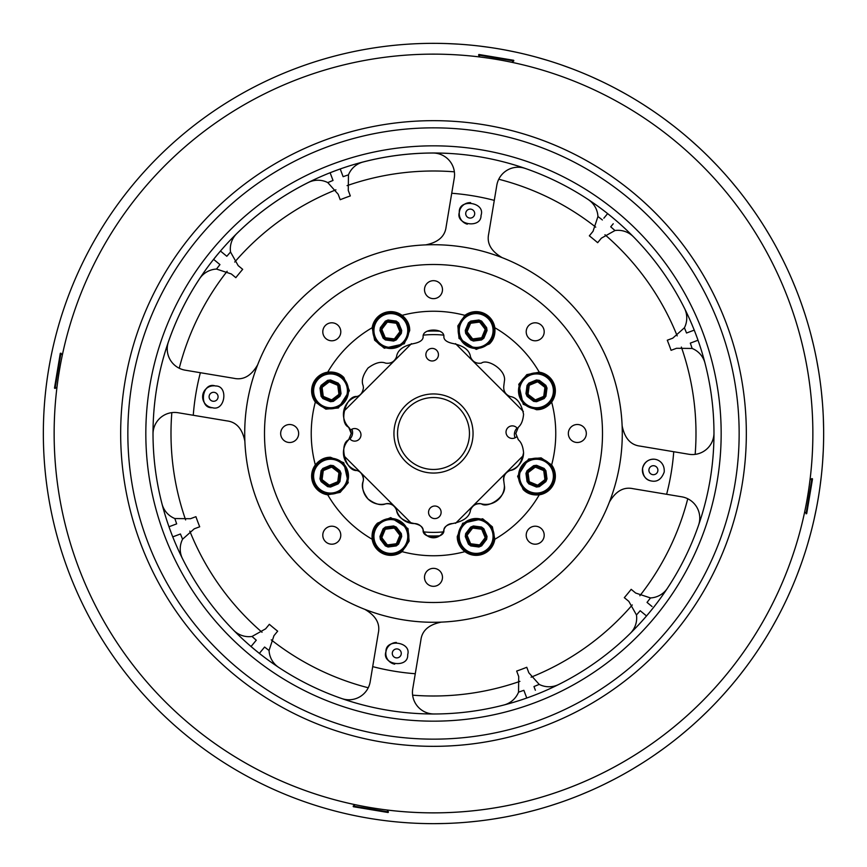 <?xml version="1.0" encoding="UTF-8"?>
<svg xmlns="http://www.w3.org/2000/svg" width="867" height="867" viewBox="0 0 867 867"><rect width="100%" height="100%" fill="white"/><g stroke="black" fill="none" stroke-linecap="round" stroke-linejoin="round"><path stroke-width="1.3" d="M351.211 433.5L348.664 439.764C338.455 444.24 345.814 471.724 356.901 470.488C360.499 471.453 362.677 474.336 363.436 479.137L363.165 481.337C361.171 485.997 362.796 491.882 368.031 498.98C375.129 504.204 381.003 505.819 385.652 503.835C390.844 503.196 394.463 505.288 396.512 510.099C397.389 516.84 403.372 521.338 414.459 523.57C420.072 524.828 422.966 526.973 423.15 530.03C421.817 539.231 445.172 539.231 443.85 530.03C444.034 526.973 446.928 524.828 452.541 523.57C463.628 521.338 469.611 516.84 470.488 510.099C472.537 505.288 476.156 503.196 481.337 503.835C487.514 508.712 506.653 496.867 504.399 485.878L503.835 481.337C503.196 476.156 505.288 472.537 510.099 470.488C516.786 469.632 521.284 463.693 523.57 452.672C523.007 446.516 521.262 442.213 518.325 439.764L515.789 433.5L518.325 427.236C521.262 424.787 523.007 420.484 523.57 414.328C521.284 403.307 516.786 397.368 510.099 396.512C505.288 394.463 503.196 390.844 503.835 385.663L504.399 381.122C506.653 370.144 487.514 358.277 481.337 363.165C476.146 363.804 472.537 361.712 470.488 356.901C469.611 350.16 463.628 345.662 452.541 343.43C446.928 342.172 444.034 340.027 443.85 336.97C445.172 327.769 421.817 327.769 423.15 336.97C422.966 340.027 420.072 342.172 414.459 343.43C403.372 345.662 397.379 350.16 396.512 356.901C394.463 361.712 390.844 363.804 385.652 363.165C381.003 361.181 375.129 362.796 368.042 368.009C362.796 375.118 361.171 381.003 363.165 385.663L363.436 387.863C362.677 392.664 360.499 395.547 356.901 396.512C345.814 395.276 338.455 422.76 348.664 427.236L351.211 433.5A8.984 8.984 -153.7 0 0 348.664 427.236A18.521 18.521 -153.7 0 1 356.901 396.512M555.758 433.5A122.258 122.258 0 0 1 551.65 464.918L541.127 457.863L528.567 459.022L517.61 476.265L523.137 489.508C527.201 493.691 532.576 495.469 539.263 494.829A122.258 122.258 0 0 1 494.829 539.263L492.38 526.833L482.67 518.769L462.74 523.213L457.277 536.489C457.191 542.33 459.738 547.38 464.918 551.65A122.258 122.258 0 0 1 402.082 551.65L409.137 541.127L407.978 528.567L390.735 517.61L377.492 523.137C373.298 527.212 371.531 532.587 372.171 539.263A122.258 122.258 0 0 1 327.737 494.829L340.167 492.38L348.231 482.67L343.787 462.74L330.511 457.277C324.67 457.202 319.62 459.738 315.339 464.918A122.258 122.258 0 0 1 315.339 402.082L325.873 409.137L338.433 407.978L349.39 390.735L343.863 377.492C339.788 373.309 334.413 371.531 327.737 372.171A122.258 122.258 0 0 1 372.171 327.737L374.62 340.167L384.319 348.231L404.26 343.787L409.712 330.511C409.798 324.67 407.252 319.62 402.082 315.35A122.258 122.258 0 0 1 464.918 315.35L457.852 325.873L459.022 338.433L476.254 349.39L489.508 343.863C493.691 339.788 495.469 334.413 494.829 327.737A122.258 122.258 0 0 1 539.263 372.171L526.833 374.62L518.769 384.33L523.202 404.26L536.489 409.723C542.319 409.798 547.38 407.262 551.65 402.082A122.258 122.258 0 0 1 555.758 433.5M602.5 433.5A169.011 169.011 0 0 1 348.989 579.86A169.011 169.011 0 0 1 348.989 287.14A169.011 169.011 0 0 1 602.5 433.5M541.561 338.152A8.984 8.984 0 0 0 537.529 323.109A8.984 8.984 0 0 0 526.518 334.12A8.984 8.984 0 0 0 541.561 338.152M442.484 289.665A8.984 8.984 0 0 0 429.002 281.883A8.984 8.984 0 0 0 429.002 297.446A8.984 8.984 0 0 0 442.484 289.665M338.152 325.439A8.984 8.984 0 0 0 323.109 329.471A8.984 8.984 0 0 0 334.12 340.482A8.984 8.984 0 0 0 338.152 325.439M577.335 442.484A8.984 8.984 0 0 0 585.117 429.002A8.984 8.984 0 0 0 569.543 429.002A8.984 8.984 0 0 0 577.335 442.484M528.848 541.561A8.984 8.984 0 0 0 543.891 537.529A8.984 8.984 0 0 0 532.88 526.518A8.984 8.984 0 0 0 528.848 541.561M402.082 315.35A18.879 18.879 0 0 0 372.171 327.737M494.829 327.737A18.879 18.879 0 0 0 464.918 315.35M551.65 402.082A18.879 18.879 0 0 0 539.263 372.171M539.263 494.829A18.879 18.879 0 0 0 551.65 464.918M464.918 551.65A18.879 18.879 0 0 0 494.829 539.263M372.171 539.263A18.879 18.879 0 0 0 402.082 551.65M315.339 464.918A18.879 18.879 0 0 0 327.737 494.829M327.737 372.171A18.879 18.879 0 0 0 315.339 402.082M289.665 424.516A8.984 8.984 0 0 0 281.873 437.998A8.984 8.984 0 0 0 297.446 437.998A8.984 8.984 0 0 0 289.665 424.516M424.505 577.335A8.984 8.984 0 0 0 437.987 585.117A8.984 8.984 0 0 0 437.987 569.554A8.984 8.984 0 0 0 424.505 577.335M325.428 528.848A8.984 8.984 0 0 0 329.46 543.891A8.984 8.984 0 0 0 340.471 532.88A8.984 8.984 0 0 0 325.428 528.848M443.091 531.915A98.881 98.881 26.3 0 1 423.898 531.915A98.881 98.881 11.5 0 0 443.091 531.915M423.898 335.085A98.881 98.881 26.3 0 1 443.091 335.085M348.664 439.764A18.521 18.521 -153.7 0 0 356.901 470.488A8.984 8.984 -153.7 0 1 363.165 481.337A18.521 18.521 -153.7 0 0 385.652 503.835A8.984 8.984 -153.7 0 1 396.512 510.099A18.521 18.521 -153.7 0 0 414.459 523.57A8.984 8.984 -153.7 0 1 423.15 530.03A10.783 10.783 -153.7 0 0 443.85 530.03A8.984 8.984 -153.7 0 1 452.541 523.57M439.742 535.795A102.479 102.479 26.3 0 1 427.258 535.795M427.258 331.205A102.479 102.479 26.3 0 1 439.742 331.205M503.835 481.337A8.984 8.984 -153.7 0 1 510.099 470.488A18.521 18.521 -153.7 0 0 523.57 452.672M470.488 510.099A8.984 8.984 -153.7 0 1 481.337 503.835A18.521 18.521 -153.7 0 0 504.399 485.878M411.467 343.657L343.646 411.467M343.646 455.533L411.467 523.343M523.343 411.467L455.522 343.657M455.522 523.343L523.343 455.533M476.297 123.602A312.846 312.846 97.9 0 1 742.065 485.011A312.846 312.846 97.9 0 1 234.599 674.97A312.846 312.846 97.9 0 1 323.825 140.519A312.846 312.846 97.9 0 1 742.065 485.011A312.846 312.846 97.9 0 1 390.692 743.398M734.978 483.829A305.65 305.65 97.9 0 1 239.173 669.422A305.65 305.65 97.9 0 1 326.339 147.249A305.65 305.65 97.9 0 1 734.978 483.829M391.678 736.278A305.65 305.65 97.9 0 1 130.722 391.678A305.65 305.65 97.9 0 1 475.322 130.722M807.686 495.967A379.367 379.367 97.9 0 1 192.311 726.318A379.367 379.367 97.9 0 1 300.502 78.214A379.367 379.367 97.9 0 1 807.686 495.967M472.862 148.539A287.671 287.671 97.9 0 1 717.237 480.871A287.671 287.671 97.9 0 1 394.138 718.461M717.237 480.871A287.671 287.671 97.9 0 1 250.606 655.55A287.671 287.671 97.9 0 1 332.646 164.091A287.671 287.671 97.9 0 1 717.237 480.871M710.149 479.679A280.475 280.475 97.9 0 1 162.01 503.933A280.475 280.475 97.9 0 1 684.507 308.349A280.475 280.475 97.9 0 1 710.149 479.679M370.35 706.778A280.475 280.475 97.9 0 1 341.847 698.585A21.577 21.577 -82.1 0 0 370.187 681.744L372.702 666.625A240.928 240.928 97.9 0 0 415.271 673.735L412.746 688.853A21.577 21.577 -82.1 0 0 434.064 713.974M178.147 412.746A21.577 21.577 -82.1 0 0 153.015 434.074A280.475 280.475 97.9 0 1 168.415 341.858A21.577 21.577 -82.1 0 0 185.256 370.187L200.364 372.712A240.928 240.928 97.9 0 0 193.265 415.271L178.147 412.746A21.577 21.577 -82.1 0 0 153.015 434.074A280.475 280.475 -82.1 0 0 162.01 503.933A21.577 21.577 -82.1 0 0 174.863 518.542A272.26 272.26 -82.1 0 0 176.673 523.874L168.978 526.757A280.475 280.475 -82.1 0 0 172.761 536.868L173.563 536.565M200.364 372.712L233.971 378.315C243.324 380.353 251.213 375.866 257.629 364.877A188.778 188.778 97.9 0 1 425.73 244.873C438.203 242.381 444.999 236.377 446.115 226.872L454.254 178.147A21.577 21.577 -82.1 0 0 432.926 153.025A280.475 280.475 97.9 0 1 447.751 153.383M451.729 193.265A240.928 240.928 97.9 0 1 494.288 200.375L488.674 233.982C486.647 243.334 491.123 251.213 502.112 257.629A188.778 188.778 97.9 0 1 622.116 425.73C624.619 438.203 630.612 444.999 640.128 446.115L688.842 454.254A21.577 21.577 -82.1 0 0 713.974 432.947M698.585 525.131A21.577 21.577 -82.1 0 0 681.744 496.813L666.625 494.288A240.928 240.928 97.9 0 0 673.735 451.729M525.142 168.415A21.577 21.577 -82.1 0 0 496.813 185.256L494.288 200.375M664.22 472.016C665.271 457.169 646.175 454.189 642.577 468.408C642.761 475.972 645.763 480.177 651.594 481.022C657.381 482.106 661.586 479.104 664.22 472.016M425.73 244.873A188.778 188.778 97.9 0 1 502.112 257.629A188.778 188.778 -143.5 0 1 622.127 425.762A188.778 188.778 97.9 0 1 364.877 609.371A188.778 188.778 97.9 0 1 257.629 364.877M415.271 673.735L420.874 640.128C421.991 630.623 428.797 624.619 441.27 622.127A188.778 188.778 -143.5 0 0 609.382 502.091C615.776 491.134 623.666 486.647 633.018 488.685L666.625 494.288M364.877 609.371C375.866 615.787 380.342 623.666 378.315 633.018L372.702 666.625M396.36 642.447A10.968 10.968 -82.1 0 0 385.967 651.594C381.198 665.011 408.747 668.717 407.685 654.661C411.695 641.797 385.479 638.275 385.967 651.594A10.968 10.968 -82.1 0 0 394.702 664.165M174.863 518.542L190.458 518.715L195.92 516.678A251.712 251.712 -82.1 0 0 199.703 526.778L194.241 528.827L182.59 539.198A21.577 21.577 -82.1 0 0 182.493 558.651A280.475 280.475 -82.1 0 0 233.591 630.244A21.577 21.577 -82.1 0 0 252.026 636.465A272.26 272.26 -82.1 0 0 256.274 640.182L251.051 646.522A280.475 280.475 -82.1 0 0 259.374 653.382L262.083 650.087M244.873 441.27C242.381 428.797 236.377 422.001 226.872 420.885L193.265 415.271M215.406 385.978C201.989 381.198 198.283 408.747 212.339 407.685C225.203 411.695 228.725 385.479 215.406 385.978M434.898 153.112A21.577 21.577 -82.1 0 0 432.926 153.025A280.475 280.475 -82.1 0 0 363.067 162.01A21.577 21.577 -82.1 0 0 348.458 174.863L348.274 190.458L350.322 195.931A251.712 251.712 -82.1 0 0 340.222 199.713L338.173 194.241L327.802 182.601A21.577 21.577 -82.1 0 0 308.338 182.493A280.475 280.475 -82.1 0 0 236.756 233.602A21.577 21.577 -82.1 0 0 230.535 252.037A272.26 272.26 -82.1 0 0 226.818 256.274L220.467 251.051A280.475 280.475 -82.1 0 0 213.618 259.374L219.958 264.598A272.26 272.26 -82.1 0 0 216.512 269.063A21.577 21.577 -82.1 0 0 199.605 278.697A280.475 280.475 -82.1 0 0 168.415 341.858A21.577 21.577 -82.1 0 0 185.256 370.187M348.458 174.863A272.26 272.26 -82.1 0 0 343.115 176.684L340.232 168.978A280.475 280.475 -82.1 0 0 330.132 172.761L333.015 180.466A272.26 272.26 -82.1 0 0 327.802 182.601M481.022 215.406C485.791 201.989 458.242 198.283 459.315 212.339C455.294 225.203 481.521 228.725 481.022 215.406M653.588 459.239A10.968 10.968 -82.1 0 0 650.402 480.762M682.708 496.997A21.577 21.577 -82.1 0 0 681.744 496.813M630.255 633.387A21.577 21.577 -82.1 0 0 636.465 614.963L628.824 601.373L624.316 597.656A251.712 251.712 -82.1 0 0 631.176 589.332L635.684 593.05L650.488 597.937A272.26 272.26 -82.1 0 1 647.031 602.402L652.06 606.532M636.465 614.963A272.26 272.26 -82.1 0 0 640.182 610.726L646.522 615.949M503.944 704.99A21.577 21.577 -82.1 0 0 518.542 692.137A272.26 272.26 -82.1 0 0 523.874 690.316L526.757 698.022M518.542 692.137L518.715 676.542L516.667 671.069A251.712 251.712 -82.1 0 0 526.768 667.287L528.816 672.759L539.198 684.399A21.577 21.577 -82.1 0 0 558.641 684.507M535.362 690.24L533.974 686.534A272.26 272.26 -82.1 0 0 539.198 684.399M524.676 692.451L523.874 690.316M412.746 688.864L412.746 688.853A21.577 21.577 -82.1 0 0 430.14 713.628M252.026 636.465L265.627 628.824L269.344 624.316A251.712 251.712 -82.1 0 0 277.668 631.176L273.95 635.684L269.063 650.488A21.577 21.577 -82.1 0 0 278.697 667.395A280.475 280.475 -82.1 0 0 341.847 698.585A21.577 21.577 -82.1 0 0 343.744 699.138M269.063 650.488A272.26 272.26 -82.1 0 1 264.598 647.042L259.374 653.382M172.761 536.868L180.455 533.985A272.26 272.26 -82.1 0 0 182.59 539.198M172.956 525.272L176.673 523.874M214.192 385.837A10.968 10.968 -82.1 0 0 202.715 395.385A10.968 10.968 -82.1 0 0 211.385 407.533M217.216 262.343L219.958 264.598M216.512 269.063L231.316 273.95L235.824 277.668A251.712 251.712 -82.1 0 1 242.684 269.344L238.176 265.627L230.535 252.037M340.232 168.978L341.728 172.977M470.618 202.64A10.968 10.968 -82.1 0 0 467.302 224.174M519.355 167.266A21.577 21.577 -82.1 0 0 496.813 185.256M603.844 218.202L607.626 213.618M602.392 219.958A272.26 272.26 -82.1 0 0 597.937 216.512L593.039 231.316L589.332 235.824A251.712 251.712 -82.1 0 1 597.656 242.684L601.373 238.176L614.963 230.535A272.26 272.26 -82.1 0 0 610.726 226.818L613.24 223.762M704.979 363.056A21.577 21.577 -82.1 0 0 692.137 348.458A272.26 272.26 -82.1 0 0 690.316 343.126L697.209 340.536M692.137 348.458L676.542 348.285L671.069 350.322A251.712 251.712 -82.1 0 0 667.287 340.222L672.759 338.173L684.399 327.802A21.577 21.577 -82.1 0 0 684.507 308.359M690.262 331.627L686.534 333.015A272.26 272.26 -82.1 0 0 684.399 327.802M686.534 333.015L694.239 330.132M633.387 236.745A21.577 21.577 -82.1 0 0 614.963 230.535M597.937 216.512A21.577 21.577 -82.1 0 0 588.303 199.616M650.488 597.937A21.577 21.577 -82.1 0 0 667.384 588.314M654.011 465.752A4.498 4.498 -82.1 0 0 648.949 469.535A4.498 4.498 -82.1 0 0 652.656 474.639A4.498 4.498 -82.1 0 0 657.609 468.635A4.498 4.498 -82.1 0 0 649.925 467.356A4.498 4.498 -82.1 0 0 652.786 474.661M642.913 612.98L640.182 610.726M397.4 648.949A4.498 4.498 -82.1 0 0 392.35 652.656A4.498 4.498 -82.1 0 0 398.365 657.609A4.498 4.498 -82.1 0 0 399.644 649.936A4.498 4.498 -82.1 0 0 392.35 652.656A4.498 4.498 -82.1 0 0 396.176 657.858M254.833 641.938L256.274 640.182M214.333 392.361A4.498 4.498 -82.1 0 0 209.391 398.365A4.498 4.498 -82.1 0 0 217.064 399.644A4.498 4.498 -82.1 0 0 214.333 392.361M332.224 178.331L333.015 180.466M220.467 251.051L221.789 252.134M474.639 214.344A4.498 4.498 -82.1 0 0 468.635 209.391A4.498 4.498 -82.1 0 0 467.346 217.064A4.498 4.498 -82.1 0 0 474.639 214.344M214.214 392.339A4.498 4.498 -82.1 0 0 209.142 396.176A4.498 4.498 -82.1 0 0 212.979 401.248M470.824 209.142A4.498 4.498 -82.1 0 0 465.752 212.979A4.498 4.498 -82.1 0 0 469.589 218.05M469.459 433.868A35.959 35.959 89 0 1 415.195 464.452A35.959 35.959 89 0 1 415.846 402.169A35.959 35.959 89 0 1 469.459 433.868M351.926 429.176A8.984 8.984 89 0 1 349.932 438.951M515.063 437.824A8.984 8.984 89 0 1 517.068 428.049M678.698 144.03A379.367 379.367 90.6 0 1 722.97 678.709A379.367 379.367 90.6 0 1 188.291 722.97M447.264 43.588L458.047 44.119L447.264 43.588M479.527 46.07L490.234 47.49L479.527 46.07A390.15 390.15 -89.4 0 0 458.047 44.119M505.223 49.993L515.8 52.128L505.223 49.993M536.76 57.265L547.131 60.267L536.76 57.265A390.15 390.15 -89.4 0 0 515.8 52.128L515.8 52.128M561.578 64.971L571.721 68.656L561.578 64.971M591.684 76.849L601.492 81.368L591.684 76.849A390.15 390.15 -89.4 0 0 571.721 68.656L571.721 68.656M615.071 88.174L624.554 93.333L615.071 88.174M643.076 104.408L652.092 110.337L643.076 104.408A390.15 390.15 -89.4 0 0 624.554 93.333L624.554 93.333M664.512 119.093L673.128 125.607L664.512 119.093M689.774 139.327L697.816 146.523L689.774 139.327A390.15 390.15 -89.4 0 0 673.128 125.607L673.128 125.607M708.794 157.035L716.337 164.763L708.794 157.035M730.762 180.802L737.633 189.125L730.762 180.802A390.15 390.15 -89.4 0 0 716.337 164.763L716.337 164.763M746.921 201.155L753.228 209.922L746.921 201.155M765.106 227.934L770.665 237.19L765.106 227.934A390.15 390.15 -89.4 0 0 753.228 209.922L753.228 209.922M778.046 250.465L782.988 260.067L778.046 250.465M792.037 279.651L796.155 289.632L792.037 279.651A390.15 390.15 -89.4 0 0 782.988 260.067L782.988 260.067M801.487 303.862L804.934 314.092L801.487 303.862M810.959 334.814L813.549 345.294L810.959 334.814A390.15 390.15 -89.4 0 0 804.934 314.092L804.934 314.092M816.692 360.152L818.578 370.783L816.692 360.152M821.45 392.166L822.447 402.917L821.45 392.166A390.15 390.15 -89.4 0 0 818.578 370.783L818.578 370.783M823.347 418.089L823.617 428.883L823.347 418.089M823.282 450.45L822.664 461.233L823.282 450.45A390.15 390.15 -89.4 0 0 823.617 428.883L823.617 428.883M821.287 476.362L819.954 487.081L821.287 476.362M816.4 508.355L814.178 518.921L816.4 508.355A390.15 390.15 -89.4 0 0 819.954 487.081L819.954 487.081M810.569 533.682L807.654 544.075L810.569 533.682M800.967 564.59L797.196 574.713L800.967 564.59A390.15 390.15 -89.4 0 0 807.654 544.075L807.654 544.075M791.43 588.758L786.998 598.609L791.43 588.758M777.32 617.9L772.096 627.34L777.32 617.9A390.15 390.15 -89.4 0 0 786.998 598.609L786.998 598.609M764.282 640.377L758.441 649.448L764.282 640.377M745.999 667.081L739.421 675.642L745.999 667.081A390.15 390.15 -89.4 0 0 758.441 649.448L758.441 649.448M729.765 687.368L722.623 695.464L729.765 687.368M707.7 711.048L699.918 718.526L707.7 711.048A390.15 390.15 -89.4 0 0 722.623 695.464L722.623 695.464M688.615 728.681L680.346 735.628L688.615 728.681M663.266 748.817L654.455 755.049L663.266 748.817A390.15 390.15 -89.4 0 0 680.346 735.628L680.346 735.628M641.764 763.415L632.563 769.051L641.764 763.415M613.706 779.541L604.061 784.397L613.706 779.541A390.15 390.15 -89.4 0 0 632.563 769.051L632.563 769.051M590.275 790.769L580.326 794.974L590.275 790.769M560.125 802.539L549.862 805.898L560.125 802.539A390.15 390.15 -89.4 0 0 580.326 794.974L580.326 794.974M535.275 810.146L524.817 812.812L535.275 810.146M503.705 817.288L493.063 819.077L503.705 817.288A390.15 390.15 -89.4 0 0 524.817 812.812L524.817 812.812M477.999 821.103L467.259 822.187L477.999 821.103M445.725 823.466L434.931 823.65L445.725 823.466A390.15 390.15 -89.4 0 0 467.259 822.187M61.34 359.892L61.492 359.155M614.291 99.987A379.367 379.367 90.6 0 1 810.092 479.256L809.334 485.087M809.995 480.047A379.367 379.367 90.6 0 1 809.908 480.741M809.767 481.835A379.367 379.367 90.6 0 1 809.431 484.415M809.236 485.791A379.367 379.367 90.6 0 1 808.889 488.251M806.147 504.572A379.367 379.367 90.6 0 1 805.606 507.325M805.378 508.506A379.367 379.367 90.6 0 1 804.879 510.923M804.76 511.465A379.367 379.367 90.6 0 1 804.533 512.549A379.367 379.367 90.6 0 1 387.755 810.103L387.408 810.06A379.367 379.367 90.6 0 1 387.061 810.016L388.438 811.946L353.183 806.061L353.335 806.711L377.839 810.797M354.516 804.554L355.112 804.684A379.367 379.367 90.6 0 1 355.069 804.674L354.527 804.554M354.43 804.533A379.367 379.367 90.6 0 1 252.709 767.013M809.063 487.026L808.629 490.007M808.217 492.673L807.123 499.251M806.646 501.917L806.082 504.876M805.714 506.794L805.259 509.07M805.02 510.23L804.663 511.92L806.7 513.665L812.509 478.909L806.7 513.665M810.027 479.787L810.092 479.234M386.433 809.93L384.981 809.745M382.77 809.453L381.068 809.225M378.944 808.922L376.506 808.564M373.861 808.152L371.141 807.708M370.924 807.665L368.204 807.21M365.571 806.733L363.154 806.288M361.03 805.876L359.382 805.551M357.442 805.161L356.218 804.912M437.575 43.372A390.15 390.15 90.6 0 1 823.628 437.586A390.15 390.15 90.6 0 1 429.414 823.628A390.15 390.15 90.6 0 0 823.628 437.586A390.15 390.15 90.6 0 0 437.575 43.372A390.15 390.15 90.6 0 1 823.628 437.586A390.15 390.15 90.6 0 1 429.414 823.628A390.15 390.15 90.6 0 0 823.628 437.586A390.15 390.15 90.6 0 0 437.575 43.372A390.15 390.15 90.6 0 1 823.628 437.586A390.15 390.15 90.6 0 1 429.414 823.628A390.15 390.15 90.6 0 0 823.628 437.586A390.15 390.15 90.6 0 0 437.575 43.372A390.15 390.15 90.6 0 1 823.628 437.586A390.15 390.15 90.6 0 1 429.414 823.628A390.15 390.15 90.6 0 0 823.628 437.586A390.15 390.15 90.6 0 0 437.575 43.372A390.15 390.15 90.6 0 1 823.628 437.586A390.15 390.15 90.6 0 1 429.414 823.628M48.671 369.255A390.15 390.15 90.6 0 1 681.549 132.348A390.15 390.15 90.6 0 1 570.28 798.886A390.15 390.15 90.6 0 1 48.671 369.255A390.15 390.15 90.6 0 1 681.549 132.348A390.15 390.15 90.6 0 1 570.28 798.886A390.15 390.15 90.6 0 1 48.671 369.255A390.15 390.15 90.6 0 1 681.549 132.348A390.15 390.15 90.6 0 1 570.28 798.886A390.15 390.15 90.6 0 1 48.671 369.255A390.15 390.15 90.6 0 1 681.549 132.348A390.15 390.15 90.6 0 1 570.28 798.886A390.15 390.15 90.6 0 1 48.671 369.255M808.337 503.879L808.456 503.142M808.326 503.933L810.797 489.161M513.817 60.939L478.551 55.054L478.909 54.491L513.665 60.289L513.817 60.939L511.877 62.316L513.817 60.939L513.665 60.289L478.898 54.491L513.665 60.289M503.933 58.674L489.151 56.203M56.984 387.061L55.054 388.449L55.911 383.279L60.939 353.183L62.316 355.112L60.939 353.183L60.289 353.335L56.203 377.839M58.663 363.067L60.289 353.335M353.183 806.061L355.112 804.684L353.183 806.061L353.335 806.711L388.091 812.509L388.438 811.946M363.056 808.326L353.335 806.711M363.11 808.337L363.858 808.467M407.447 323.629A17.979 17.979 0 0 0 376.571 319.565A17.979 17.979 0 0 0 388.492 348.339A17.979 17.979 0 0 0 407.447 323.629M406.45 324.041A16.896 16.896 0 0 0 377.427 320.226A16.896 16.896 0 0 0 388.633 347.266A16.896 16.896 0 0 0 406.45 324.041M401.714 330.457L398.571 322.86L396.23 321.072L388.08 319.999L385.349 321.126L380.353 327.65L379.963 330.565L383.106 338.163L385.447 339.962L393.596 341.034L396.327 339.907L401.334 333.383L400.478 332.722L400.717 330.869L397.574 323.272L396.089 322.134L387.939 321.061L386.205 321.776L381.198 328.3L380.96 330.154L384.103 337.751L385.587 338.889L393.737 339.962L395.471 339.246L400.478 332.722L399.72 331.281L401.714 330.457L401.334 333.383M398.571 322.86L396.577 323.684L395.948 323.207L396.23 321.072M396.327 339.907L394.615 338.596L399.622 332.072M388.08 319.999L387.798 322.134L387.061 322.437L385.349 321.126M393.596 341.034L393.878 338.889L394.615 338.596M385.447 339.962L385.728 337.816L393.878 338.889M380.353 327.65L382.054 328.961L381.957 329.742L379.963 330.565M383.106 338.163L385.1 337.339L385.728 337.816M399.72 331.281L396.577 323.684M395.948 323.207L387.798 322.134M387.061 322.437L382.054 328.961M381.957 329.742L385.1 337.339M337.393 374.23A17.979 17.979 0 0 0 312.684 393.185A17.979 17.979 0 0 0 341.457 405.106A17.979 17.979 0 0 0 337.393 374.23M336.981 375.227A16.896 16.896 0 0 0 313.756 393.044A16.896 16.896 0 0 0 340.796 404.25A16.896 16.896 0 0 0 336.981 375.227M338.163 383.116L330.565 379.963L327.639 380.353L321.115 385.36L319.988 388.08L321.061 396.23L322.86 398.571L330.457 401.714L333.372 401.334L339.897 396.327L341.034 393.607L339.951 385.447L338.889 385.587L337.751 384.114L330.154 380.96L328.3 381.209L321.776 386.216L321.061 387.939L322.134 396.089L323.272 397.574L330.869 400.717L332.722 400.478L339.246 395.471L339.962 393.748L338.889 385.587L337.339 385.111L338.163 383.116L339.951 385.447M330.565 379.963L329.742 381.957L328.961 382.065L327.639 380.353M341.034 393.607L338.889 393.889L337.816 385.728M321.115 385.36L322.437 387.072L322.134 387.798L319.988 388.08M339.897 396.327L338.585 394.615L338.889 393.889M333.372 401.334L332.061 399.622L338.585 394.615M321.061 396.23L323.207 395.948L323.684 396.577L322.86 398.571M330.457 401.714L331.281 399.72L332.061 399.622M337.339 385.111L329.742 381.957M328.961 382.065L322.437 387.072M322.134 387.798L323.207 395.948M323.684 396.577L331.281 399.72M323.629 459.543A17.979 17.979 0 0 0 319.565 490.419A17.979 17.979 0 0 0 348.339 478.508A17.979 17.979 0 0 0 323.629 459.543M324.041 460.54A16.896 16.896 0 0 0 320.226 489.562A16.896 16.896 0 0 0 347.266 478.367A16.896 16.896 0 0 0 324.041 460.54M330.457 465.286L322.86 468.429L321.061 470.77L319.988 478.92L321.115 481.64L327.639 486.647L330.565 487.037L338.163 483.884L339.951 481.553L341.034 473.393L339.897 470.673L333.372 465.666L332.722 466.522L330.869 466.283L323.272 469.426L322.134 470.911L321.061 479.061L321.776 480.784L328.3 485.791L330.154 486.04L337.751 482.886L338.889 481.413L339.962 473.252L339.246 471.529L332.722 466.522L331.281 467.28L330.457 465.286L333.372 465.666M322.86 468.429L323.684 470.423L323.207 471.052L321.061 470.77M339.897 470.673L338.585 472.385L332.061 467.378M319.988 478.92L322.134 479.202L322.437 479.928L321.115 481.64M341.034 473.393L338.889 473.111L338.585 472.385M339.951 481.553L337.816 481.272L338.889 473.111M327.639 486.647L328.961 484.935L329.742 485.043L330.565 487.037M338.163 483.884L337.339 481.889L337.816 481.272M331.281 467.28L323.684 470.423M323.207 471.052L322.134 479.202M322.437 479.928L328.961 484.935M329.742 485.043L337.339 481.889M374.23 529.607A17.979 17.979 0 0 0 393.185 554.316A17.979 17.979 0 0 0 405.106 525.543A17.979 17.979 0 0 0 374.23 529.607M375.227 530.019A16.896 16.896 0 0 0 393.044 553.244A16.896 16.896 0 0 0 404.25 526.193A16.896 16.896 0 0 0 375.227 530.019M383.106 528.837L379.963 536.435L380.353 539.35L385.349 545.874L388.08 547.001L396.23 545.928L398.571 544.14L401.714 536.543L401.334 533.617L396.327 527.093L393.596 525.966L385.447 527.038L385.587 528.111L384.103 529.249L380.96 536.846L381.198 538.7L386.205 545.224L387.939 545.939L396.089 544.866L397.574 543.728L400.717 536.131L400.478 534.278L395.471 527.754L393.737 527.038L385.587 528.111L385.1 529.661L383.106 528.837L385.447 527.038M379.963 536.435L381.957 537.258L382.054 538.039L380.353 539.35M393.596 525.966L393.878 528.111L385.728 529.184M385.349 545.874L387.061 544.563L387.798 544.866L388.08 547.001M396.327 527.093L394.615 528.404L393.878 528.111M401.334 533.617L399.622 534.928L394.615 528.404M396.23 545.928L395.948 543.793L396.577 543.316L398.571 544.14M401.714 536.543L399.72 535.719L399.622 534.928M385.1 529.661L381.957 537.258M382.054 538.039L387.061 544.563M387.798 544.866L395.948 543.793M396.577 543.316L399.72 535.719M459.543 543.371A17.979 17.979 0 0 0 490.419 547.435A17.979 17.979 0 0 0 478.497 518.661A17.979 17.979 0 0 0 459.543 543.371M460.54 542.959A16.896 16.896 0 0 0 489.562 546.774A16.896 16.896 0 0 0 478.356 519.734A16.896 16.896 0 0 0 460.54 542.959M465.276 536.543L468.429 544.14L470.77 545.928L478.92 547.001L481.64 545.874L486.647 539.35L487.026 536.435L483.884 528.837L481.543 527.038L473.393 525.966L470.673 527.093L465.666 533.617L466.522 534.278L466.273 536.131L469.426 543.728L470.911 544.866L479.061 545.939L480.784 545.224L485.791 538.7L486.029 536.846L482.886 529.249L481.402 528.111L473.252 527.038L471.529 527.754L466.522 534.278L467.27 535.719L465.276 536.543L465.666 533.617M468.429 544.14L470.423 543.316L471.052 543.793L470.77 545.928M470.673 527.093L472.385 528.404L467.378 534.928M478.92 547.001L479.202 544.866L479.928 544.563L481.64 545.874M473.393 525.966L473.111 528.111L472.385 528.404M481.543 527.038L481.261 529.184L473.111 528.111M486.647 539.35L484.935 538.039L485.032 537.258L487.026 536.435M483.884 528.837L481.889 529.661L481.261 529.184M467.27 535.719L470.423 543.316M471.052 543.793L479.202 544.866M479.928 544.563L484.935 538.039M485.032 537.258L481.889 529.661M529.607 492.77A17.979 17.979 0 0 0 554.306 473.815A17.979 17.979 0 0 0 525.543 461.894A17.979 17.979 0 0 0 529.607 492.77M530.019 491.773A16.896 16.896 0 0 0 553.244 473.956A16.896 16.896 0 0 0 526.193 462.75A16.896 16.896 0 0 0 530.019 491.773M528.837 483.884L536.435 487.037L539.35 486.647L545.874 481.64L547.001 478.92L545.928 470.77L544.14 468.429L536.543 465.286L533.617 465.666L527.093 470.673L525.966 473.393L527.038 481.553L528.111 481.413L529.249 482.886L536.846 486.04L538.7 485.791L545.213 480.784L545.928 479.061L544.855 470.911L543.717 469.426L536.12 466.283L534.278 466.522L527.754 471.529L527.038 473.252L528.111 481.413L529.661 481.889L528.837 483.884L527.038 481.553M536.435 487.037L537.258 485.043L538.039 484.935L539.35 486.647M525.966 473.393L528.101 473.111L529.173 481.272M545.874 481.64L544.563 479.928L544.866 479.202L547.001 478.92M527.093 470.673L528.404 472.385L528.101 473.111M533.617 465.666L534.928 467.378L528.404 472.385M545.928 470.77L543.793 471.052L543.306 470.423L544.14 468.429M536.543 465.286L535.708 467.28L534.928 467.378M529.661 481.889L537.258 485.043M538.039 484.935L544.563 479.928M544.866 479.202L543.793 471.052M543.306 470.423L535.708 467.28M543.36 407.457A17.979 17.979 0 0 0 547.424 376.581A17.979 17.979 0 0 0 518.661 388.492A17.979 17.979 0 0 0 543.36 407.457M542.948 406.46A16.896 16.896 0 0 0 546.774 377.438A16.896 16.896 0 0 0 519.723 388.633A16.896 16.896 0 0 0 542.948 406.46M536.543 401.714L544.14 398.571L545.928 396.23L547.001 388.08L545.874 385.36L539.35 380.353L536.435 379.963L528.837 383.116L527.038 385.447L525.966 393.607L527.093 396.327L533.617 401.334L534.278 400.478L536.12 400.717L543.717 397.574L544.855 396.089L545.928 387.939L545.213 386.216L538.7 381.209L536.846 380.96L529.249 384.114L528.111 385.587L527.038 393.748L527.754 395.471L534.278 400.478L535.708 399.72L536.543 401.714L533.617 401.334M544.14 398.571L543.306 396.577L543.793 395.948L545.928 396.23M527.093 396.327L528.404 394.615L534.928 399.622M547.001 388.08L544.866 387.798L544.563 387.072L545.874 385.36M525.966 393.607L528.101 393.889L528.404 394.615M527.038 385.447L529.173 385.728L528.101 393.889M539.35 380.353L538.039 382.065L537.258 381.957L536.435 379.963M528.837 383.116L529.661 385.111L529.173 385.728M535.708 399.72L543.306 396.577M543.793 395.948L544.866 387.798M544.563 387.072L538.039 382.065M537.258 381.957L529.661 385.111M492.77 337.393A17.979 17.979 0 0 0 473.805 312.684A17.979 17.979 0 0 0 461.894 341.457A17.979 17.979 0 0 0 492.77 337.393M491.773 336.981A16.896 16.896 0 0 0 473.946 313.756A16.896 16.896 0 0 0 462.75 340.807A16.896 16.896 0 0 0 491.773 336.981M483.884 338.163L487.026 330.565L486.647 327.65L481.64 321.126L478.92 319.999L470.77 321.072L468.429 322.86L465.276 330.457L465.666 333.383L470.673 339.907L473.393 341.034L481.543 339.962L481.402 338.889L482.886 337.751L486.029 330.154L485.791 328.3L480.784 321.776L479.061 321.061L470.911 322.134L469.426 323.272L466.273 330.869L466.522 332.722L471.529 339.246L473.252 339.962L481.402 338.889L481.889 337.339L483.884 338.163L481.543 339.962M487.026 330.565L485.032 329.742L484.935 328.961L486.647 327.65M473.393 341.034L473.111 338.889L481.261 337.816M481.64 321.126L479.928 322.437L479.202 322.134L478.92 319.999M470.673 339.907L472.385 338.596L473.111 338.889M465.666 333.383L467.378 332.072L472.385 338.596M470.77 321.072L471.052 323.207L470.423 323.684L468.429 322.86M465.276 330.457L467.27 331.281L467.378 332.072M481.889 337.339L485.032 329.742M484.935 328.961L479.928 322.437M479.202 322.134L471.052 323.207M470.423 323.684L467.27 331.281M436.686 359.057A6.297 6.297 32.3 0 1 426.109 356.424A6.297 6.297 32.3 0 1 433.684 348.588A6.297 6.297 32.3 0 1 436.686 359.057M516.45 436.903A6.297 6.297 32.3 0 1 507.466 436.177A6.297 6.297 32.3 0 1 508.42 427.214A6.297 6.297 32.3 0 1 517.361 428.417M439.352 516.689A6.297 6.297 32.3 0 1 428.786 514.044A6.297 6.297 32.3 0 1 436.361 506.209A6.297 6.297 32.3 0 1 439.352 516.689M350.539 430.097A6.297 6.297 32.3 0 1 359.241 430.498A6.297 6.297 32.3 0 1 359.209 439.211A6.297 6.297 32.3 0 1 349.629 438.583M405.062 406.005A39.557 39.557 -147.7 0 0 423.909 471.876A39.557 39.557 -147.7 0 0 471.529 422.619A39.557 39.557 -147.7 0 0 405.062 406.005M454.362 171.829A262.495 262.495 -143.5 0 0 347.082 185.636M335.908 189.819A262.495 262.495 -143.5 0 0 234.729 262.051M227.143 271.263A262.495 262.495 -143.5 0 0 179.241 368.247M171.829 412.627A262.495 262.495 -143.5 0 0 185.625 519.918M189.808 531.092A262.495 262.495 -143.5 0 0 262.04 632.271M271.252 639.857A262.495 262.495 -143.5 0 0 368.237 687.759M412.627 695.171A262.495 262.495 -143.5 0 0 519.907 681.364M531.092 677.181A262.495 262.495 -143.5 0 0 632.271 604.949M639.857 595.737A262.495 262.495 -143.5 0 0 687.759 498.753M695.161 454.373A262.495 262.495 -143.5 0 0 681.364 347.082M677.181 335.908A262.495 262.495 -143.5 0 0 604.949 234.729M595.737 227.143A262.495 262.495 -143.5 0 0 498.753 179.241M806.061 513.817L811.946 478.551L812.509 478.909L806.7 513.665L804.674 511.888M810.006 479.939L811.946 478.551M479.928 56.984L478.551 55.054M55.054 388.449L54.491 388.091L60.289 353.335L60.939 353.183"/></g></svg>
